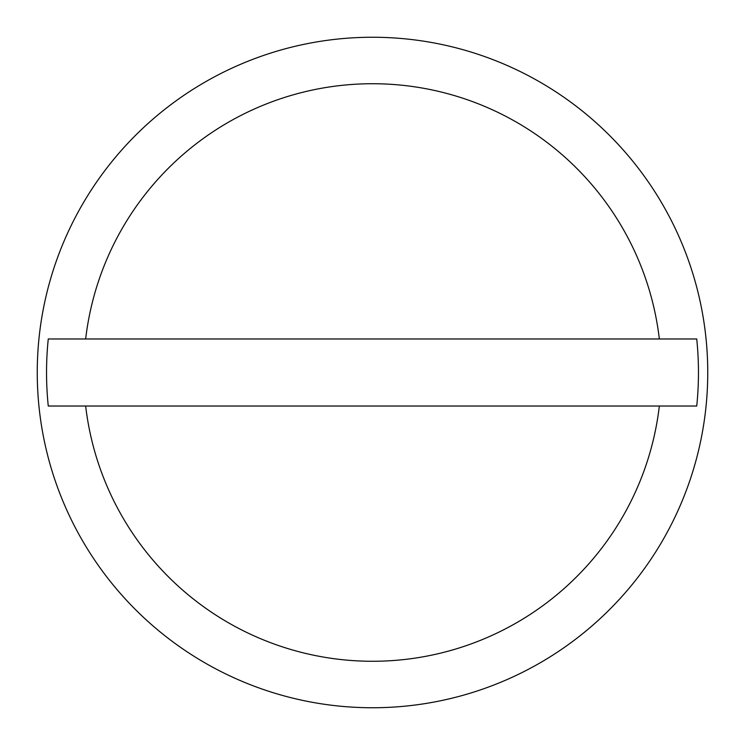 <?xml version="1.0" encoding="UTF-8"?>
<svg xmlns="http://www.w3.org/2000/svg" width="745" height="745" viewBox="0 0 745 745"><rect width="100%" height="100%" fill="white"/><g stroke="black" fill="none" stroke-linecap="round" stroke-linejoin="round"><path stroke-width="1.12" d="M707.75 372.5A335.25 335.25 0 0 0 372.5 37.25A335.25 335.25 0 0 0 37.25 372.5A335.25 335.25 0 0 0 372.5 707.75A335.25 335.25 0 0 0 707.75 372.5M659.344 338.975L696.733 338.975A325.956 325.956 0 0 1 696.733 406.025L48.267 406.025A325.956 325.956 0 0 1 48.267 338.975L659.344 338.975A288.799 288.799 0 0 0 85.656 338.975M85.656 406.025A288.799 288.799 0 0 0 659.344 406.025"/></g></svg>
